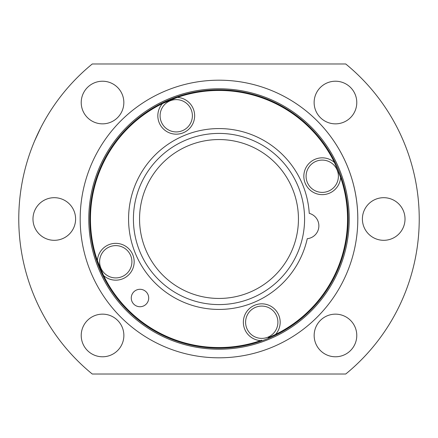 <?xml version="1.0" encoding="UTF-8"?>
<svg xmlns="http://www.w3.org/2000/svg" width="438" height="438" viewBox="0 0 438 438"><rect width="100%" height="100%" fill="white"/><g stroke="black" fill="none" stroke-linecap="round" stroke-linejoin="round"><path stroke-width="0.66" d="M33.622 143.325L33.814 142.854L33.622 143.325M40.241 128.783L34.542 141.107M85.47 181.064A138.813 138.813 0 0 0 219 357.813A138.813 138.813 0 0 0 253.92 84.654A138.813 138.813 0 0 0 97.756 151.406M75.61 219A21.314 21.314 0 0 1 54.296 240.314A21.314 21.314 0 0 1 32.976 219A21.314 21.314 0 0 1 54.296 197.686A21.314 21.314 0 0 1 58.451 239.904A21.314 21.314 0 0 1 32.976 219M304.585 219A85.585 85.585 0 0 0 219 133.415A85.585 85.585 0 0 0 133.415 219A85.585 85.585 0 0 0 219 304.585A85.585 85.585 0 0 0 298.07 186.249A85.585 85.585 0 0 0 219 133.415M92.265 374.019A200.232 200.232 0 0 1 92.265 63.981L345.735 63.981A200.232 200.232 0 0 1 345.735 374.019L92.265 374.019M34.607 140.943L40.794 127.704M348.183 219A129.183 129.183 0 0 1 268.434 338.35A129.183 129.183 0 0 1 89.817 219A129.183 129.183 0 0 1 219 89.817A129.183 129.183 0 0 1 348.183 219M403.398 210.842A21.314 21.314 0 0 1 383.704 240.314A21.314 21.314 0 0 1 379.549 198.096A21.314 21.314 0 0 1 403.398 210.842M82.842 343.622A21.314 21.314 0 0 1 102.536 314.15A21.314 21.314 0 0 1 106.691 356.373A21.314 21.314 0 0 1 82.842 343.622M355.158 327.306A21.314 21.314 0 0 1 335.464 356.778A21.314 21.314 0 0 1 331.309 314.561A21.314 21.314 0 0 1 355.158 327.306M355.158 94.378A21.314 21.314 0 0 1 335.464 123.85A21.314 21.314 0 0 1 331.309 81.627A21.314 21.314 0 0 1 355.158 94.378M82.842 110.694A21.314 21.314 0 0 1 102.536 81.222A21.314 21.314 0 0 1 106.691 123.439A21.314 21.314 0 0 1 82.842 110.694M268.187 337.753L275.557 334.424A128.537 128.537 0 0 0 340.611 177.374A18.407 18.407 0 0 1 322.237 194.647A18.407 18.407 0 0 1 303.83 176.24A18.407 18.407 0 0 1 334.424 162.443A128.537 128.537 0 0 0 177.374 97.389A18.407 18.407 0 0 1 194.636 116.333A18.407 18.407 0 0 1 159.459 123.33A18.407 18.407 0 0 1 162.443 103.576L177.374 97.389A128.537 128.537 0 0 0 97.389 260.626A18.407 18.407 0 0 1 116.333 243.364A18.407 18.407 0 0 1 123.33 278.541A18.407 18.407 0 0 1 103.576 275.557L97.389 260.626A128.537 128.537 0 0 0 260.626 340.611L261.76 340.216M274.117 335.119A128.537 128.537 0 0 0 275.272 334.561M131.909 261.76A16.146 16.146 0 0 0 109.582 246.846A16.146 16.146 0 0 0 115.763 277.911A16.146 16.146 0 0 0 131.909 261.76M277.911 322.237A16.146 16.146 0 0 0 258.612 306.397A16.146 16.146 0 0 0 261.76 338.382A16.146 16.146 0 0 0 277.911 322.237M143.325 306.069A8.722 8.722 0 0 0 139.985 289.294A8.722 8.722 0 0 0 131.269 298.015A8.722 8.722 0 0 0 143.325 306.069M307.257 238.694A12.916 12.916 0 0 0 309.25 213.355A90.425 90.425 0 0 0 176.279 139.3A90.425 90.425 0 0 0 164.338 291.035A90.425 90.425 0 0 0 307.257 238.694M192.386 115.763A16.146 16.146 0 0 0 176.24 99.618A16.146 16.146 0 0 0 161.321 121.945A16.146 16.146 0 0 0 192.386 115.763M357.813 219A138.813 138.813 0 0 0 272.118 90.754A138.813 138.813 0 0 0 80.187 219M306.091 176.24A16.146 16.146 0 0 0 328.418 191.154A16.146 16.146 0 0 0 322.237 160.089A16.146 16.146 0 0 0 306.091 176.24M275.557 334.424A18.407 18.407 0 0 0 261.76 303.83A18.407 18.407 0 0 0 243.353 322.237A18.407 18.407 0 0 0 260.626 340.611M334.424 162.443L340.611 177.374M160.089 115.763A16.146 16.146 0 0 0 161.321 121.945M139.552 219A79.448 79.448 0 0 1 188.597 145.602A79.448 79.448 0 0 1 298.448 219A79.448 79.448 0 0 1 219 298.448A79.448 79.448 0 0 1 139.552 219M268.833 98.692A130.217 130.217 0 0 1 219 349.217A130.217 130.217 0 0 1 88.783 219A130.217 130.217 0 0 1 268.833 98.692"/></g></svg>
